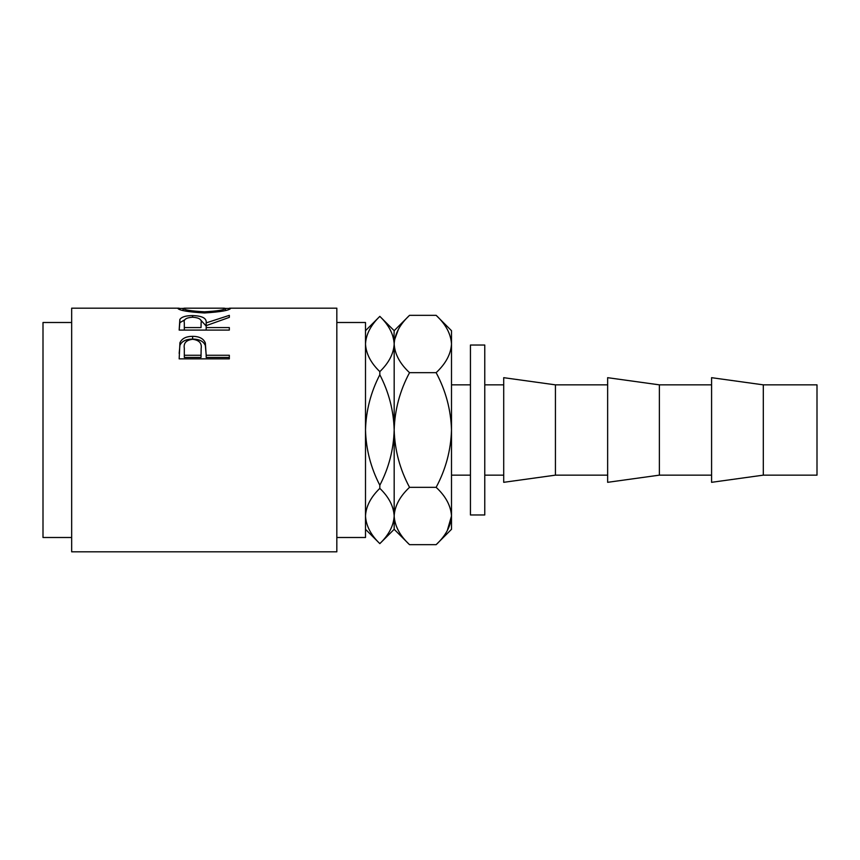 <?xml version="1.0" encoding="UTF-8"?>
<svg xmlns="http://www.w3.org/2000/svg" width="860" height="860" viewBox="0 0 860 860"><rect width="100%" height="100%" fill="white"/><g stroke="black" fill="none" stroke-linecap="round" stroke-linejoin="round"><path stroke-width="1.29" d="M555.431 430L555.431 384.85L503.713 377.68L503.713 482.32L555.431 475.15L555.431 430M659.373 430L659.373 384.85L607.644 377.68L607.644 482.32L659.373 475.15L659.373 430M763.304 430L763.304 384.85L711.586 377.68L711.586 482.32L763.304 475.15L763.304 430M763.304 475.15L817 475.15L817 384.85L763.304 384.85M484.771 345.032L484.771 514.968L470.441 514.968L470.441 345.032L484.771 345.032M336.83 537.5L365.5 537.5L365.5 322.5L336.83 322.5M179.17 358.856L179.923 342.764C181.847 338.517 186.082 336.378 192.619 336.335C199.348 336.378 203.594 338.614 205.357 343.043L206.174 355.255L229.33 355.255L229.33 358.856L179.17 358.856M179.17 330.089L179.847 319.447C181.653 316.878 185.889 315.588 192.586 315.577C202.304 315.856 206.83 318.297 206.174 322.887L229.33 315.362L229.33 317.362L206.174 325.65L206.174 327.585L229.33 327.585L229.33 330.089L179.17 330.089L179.847 322.693L184.868 319.748M177.88 308.45L183.029 308.417C184.19 309.965 191.339 311.083 204.454 311.804C217.429 311.073 224.439 309.944 225.47 308.439L230.62 308.428C229.244 310.428 220.525 311.943 204.476 312.975C188.361 311.997 179.493 310.492 177.88 308.45M179.041 308.17L71.67 308.17L71.67 551.83L336.83 551.83L336.83 308.17L229.491 308.17M71.67 537.5L43 537.5L43 322.5L71.67 322.5M365.5 330.692L379.83 316.373C388.827 325.015 393.6 334.217 394.17 344C393.654 353.664 388.881 362.877 379.83 371.627C370.843 362.995 366.059 353.783 365.5 344C366.005 334.336 370.789 325.123 379.83 316.373L378.905 317.34M365.5 430C366.048 410.51 370.821 392.096 379.83 374.756C388.849 392.16 393.633 410.575 394.17 430C393.622 449.49 388.838 467.904 379.83 485.244C370.81 467.84 366.037 449.425 365.5 430M379.83 371.627L379.83 374.756M365.5 516C366.005 506.336 370.789 497.123 379.83 488.373C388.827 497.015 393.6 506.217 394.17 516C393.654 525.664 388.881 534.877 379.83 543.627C370.843 534.995 366.059 525.783 365.5 516L365.801 519.838M379.83 485.244L379.83 488.373M365.5 529.308L379.83 543.638L380.754 542.66M379.83 316.362L394.17 330.692L393.869 340.162M447.264 530.663L451.5 516C450.866 505.809 445.738 496.263 436.138 487.33C445.76 469.388 450.877 450.274 451.5 430C450.887 409.769 445.77 390.655 436.138 372.67C445.792 363.629 450.909 354.073 451.5 344C450.866 333.809 445.738 324.263 436.138 315.33L451.5 330.692L451.5 516C450.909 526.073 445.792 535.63 436.138 544.67L409.532 544.67C399.932 535.737 394.804 526.191 394.17 516C394.751 505.927 399.879 496.37 409.532 487.33C399.9 469.345 394.783 450.231 394.17 430C394.783 409.725 399.911 390.612 409.532 372.67C399.932 363.737 394.804 354.191 394.17 344L394.17 529.308L379.83 543.638M394.17 516L394.482 519.956M394.17 344C394.751 333.927 399.879 324.37 409.532 315.33L436.138 315.33M398.406 329.337L394.482 340.044M451.5 516L451.5 529.308L436.138 544.67M451.5 344L451.177 340.044M436.138 372.67L409.532 372.67M436.138 487.33L409.532 487.33M204.454 312.975L204.454 311.804M225.47 310.492L225.47 308.439L224.062 308.17L184.513 308.17L183.029 308.439L183.029 310.492M179.847 319.447L179.847 322.693M192.586 315.577L192.586 317.211C186.136 317.662 183.384 319.522 184.309 322.801L184.309 327.585L201.036 327.585L201.1 322.898L201.036 327.585M200.466 319.769L206.174 326.037L206.174 322.887M206.174 327.585L206.174 330.089M201.1 326.058L201.1 322.909C202.014 319.565 199.165 317.662 192.575 317.211M184.309 327.585L184.309 330.089M179.17 353.428L179.923 345.322C181.847 341.205 186.082 339.13 192.619 339.087C199.348 339.13 203.594 341.302 205.357 345.602L206.174 354.728M179.923 342.764L179.923 345.322M192.619 336.335L192.619 339.087M205.357 343.043L205.357 345.602M206.174 355.255L206.174 357.448L229.33 357.448L229.33 358.856M201.143 350.912L201.143 348.493C202.025 343.226 199.187 340.151 192.64 339.281C186.222 340.108 183.438 343.086 184.309 348.225L184.309 355.255L201.036 355.255L201.143 348.515L201.036 357.448L184.309 357.448L184.309 355.255M201.036 355.255L201.036 357.448M503.713 384.85L484.771 384.85M607.644 384.85L555.431 384.85M711.586 384.85L659.373 384.85M470.441 384.85L451.5 384.85M470.441 475.15L451.5 475.15M394.17 529.308L409.532 544.67M394.17 330.692L409.532 315.33M711.586 475.15L659.373 475.15M607.644 475.15L555.431 475.15M503.713 475.15L484.771 475.15"/></g></svg>
